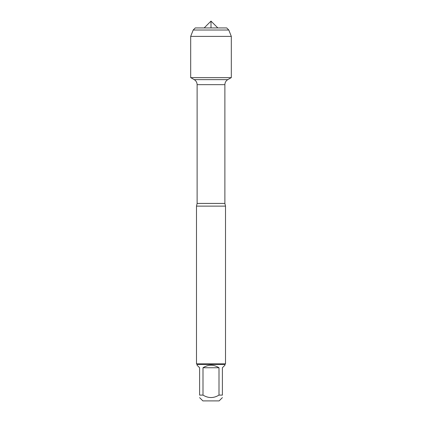<?xml version="1.0" encoding="UTF-8"?>
<svg xmlns="http://www.w3.org/2000/svg" width="422" height="422" viewBox="0 0 422 422"><rect width="100%" height="100%" fill="white"/><g stroke="black" fill="none" stroke-linecap="round" stroke-linejoin="round"><path stroke-width="0.63" d="M190.802 77.664L194.215 79.637C196.077 80.797 197.048 82.469 197.116 84.658L197.116 203.42L196.494 206.131L196.494 363.854L225.506 363.854L225.506 206.131L196.494 206.131M222.394 397.624L219.123 400.9L202.876 400.9L199.606 397.624M219.002 367.747C213.669 364.408 208.331 364.408 202.998 367.747L219.002 367.747L219.002 395.097C213.669 398.363 208.336 398.363 202.998 395.097L199.606 395.097C199.606 398.363 199.606 398.363 199.606 395.097L199.606 367.747L197.074 365.22L197.074 364.434L224.926 364.434L224.926 365.22L222.394 367.747L222.394 395.097C222.394 398.363 222.394 398.363 222.394 395.097L219.002 395.097M202.998 367.747L202.998 395.097M197.074 364.434L196.494 363.854M193.202 30.009L228.798 30.009L226.725 27.936L195.275 27.936L193.202 30.009L190.686 36.392L190.686 77.664L231.314 77.664L231.314 36.392L190.686 36.392L193.202 30.009L195.275 27.936L204.164 27.936L211 21.1L211 27.936M228.798 30.009L231.314 36.392M204.164 27.936L211 21.1L217.836 27.936M197.116 203.42L224.884 203.42L225.506 206.131M224.884 203.42L224.884 84.658L197.116 84.658M194.215 79.637L227.785 79.637L231.198 77.664M224.884 84.658C224.952 82.469 225.923 80.797 227.785 79.637M224.926 364.434L225.506 363.854"/></g></svg>
